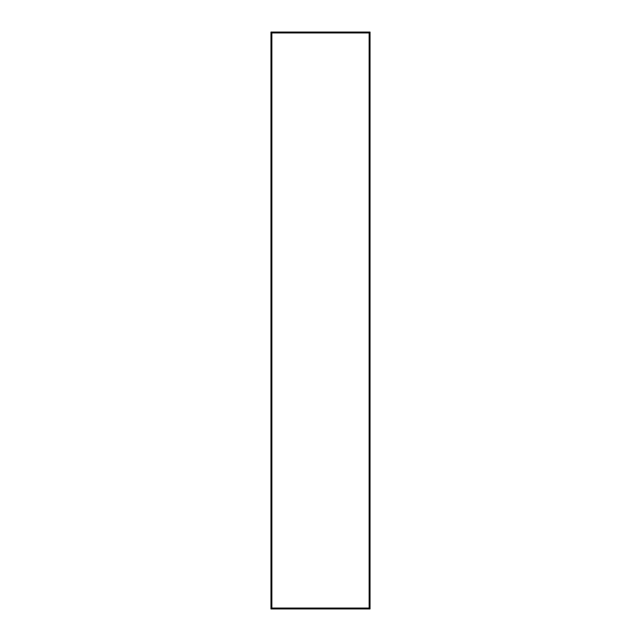 <?xml version="1.0" encoding="UTF-8"?>
<svg xmlns="http://www.w3.org/2000/svg" width="641" height="641" viewBox="0 0 641 641"><rect width="100%" height="100%" fill="white"/><g stroke="black" fill="none" stroke-linecap="round" stroke-linejoin="round"><path stroke-width="0.96" d="M270.967 48.003L270.967 49.125L270.967 48.003M270.967 592.997L270.967 591.875L270.967 592.997M270.967 456.753L270.967 457.874L270.967 456.753M270.967 320.5L270.967 319.378L270.967 320.5M270.967 184.247L270.967 185.369L270.967 184.247M368.687 32.05L370.033 32.05L370.033 608.95L368.687 608.95L368.687 608.053L272.153 608.053L272.153 608.95L270.967 608.95L270.967 32.05L272.313 32.05L272.313 32.947L368.687 32.947L368.687 32.05L272.313 32.05M271.351 608.95L271.351 32.05M270.967 608.95L270.967 32.05L270.967 608.95M370.033 592.997L370.033 594.119L370.033 592.997M370.033 48.003L370.033 49.125L370.033 48.003M370.033 456.753L370.033 457.874L370.033 456.753M370.033 319.378L370.033 321.622L370.033 319.378M370.033 183.126L370.033 185.369L370.033 183.126M369.649 32.05L369.649 608.95M370.033 32.05L370.033 608.95L370.033 32.05M272.153 608.95L368.687 608.95M271.864 608.95L271.864 32.05M369.136 32.05L369.136 608.95"/></g></svg>
